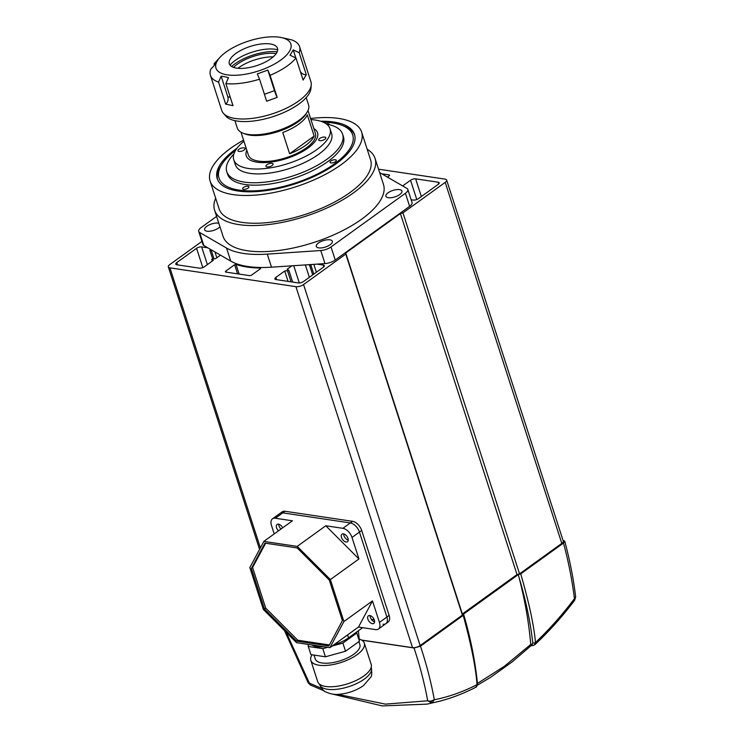 <?xml version="1.0" encoding="UTF-8"?>
<svg xmlns="http://www.w3.org/2000/svg" width="744" height="744" viewBox="0 0 744 744"><rect width="100%" height="100%" fill="white"/><g stroke="black" fill="none" stroke-linecap="round" stroke-linejoin="round"><path stroke-width="1.12" d="M317.056 264.129L323.231 265.05A3.748 1.497 -17.9 0 1 324.31 265.692A3.748 1.497 -17.9 0 1 323.342 267.226L303.524 281.52A3.748 1.497 -17.9 0 1 298.437 282.934L275.968 279.577A3.748 1.497 -17.9 0 1 274.889 278.935A3.748 1.497 -17.9 0 1 275.857 277.4L284.719 271.011L288.551 270.5L287.203 269.216L291.908 265.813M210.45 249.342L209.855 250.17L211.175 250.114L213.937 258.652M214.942 251.946L216.83 257.787M207.836 247.826L201.661 246.906A3.748 1.497 -17.9 0 0 196.574 248.31L176.756 262.604A3.748 1.497 -17.9 0 0 175.789 264.148A3.748 1.497 -17.9 0 0 176.877 264.79L199.346 268.138A3.748 1.497 -17.9 0 0 204.423 266.733L213.286 260.344L211.687 259.442L215.769 258.549L220.475 255.155M295.926 286.663L412.529 647.671A5.617 2.251 -17.9 0 0 420.146 645.559L462.396 615.093L345.793 254.085L303.552 284.561A5.617 2.251 -17.9 0 1 295.926 286.663L169.939 267.859A5.617 2.251 -17.9 0 1 168.321 266.901A5.617 2.251 -17.9 0 1 169.772 264.594L201.931 241.4M412.529 647.671L361.64 640.072M462.396 615.093L462.34 613.995L517.015 574.563L400.412 213.565L345.737 252.997L462.34 613.995M345.793 254.085L345.737 252.997M400.412 213.565L402.95 212.858L519.554 573.866L517.015 574.563M519.554 573.866L561.804 543.39A5.617 2.251 -17.9 0 0 563.255 541.083L446.651 180.076A5.617 2.251 -17.9 0 0 445.033 179.118L378.538 169.195M402.95 212.858L445.2 182.382A5.617 2.251 -17.9 0 0 446.651 180.076M387.447 177.119L389.066 175.956A1.869 0.753 -17.9 0 0 389.549 175.184A1.869 0.753 -17.9 0 0 389.01 174.868L381.672 173.77M234.639 264.724L225.906 271.021A1.869 0.753 -17.9 0 0 225.423 271.793A1.869 0.753 -17.9 0 0 225.962 272.109L249.342 275.606A1.869 0.753 -17.9 0 0 251.891 274.899L260.614 268.603L260.456 268.045A91.038 36.447 -17.9 0 1 236.025 264.399L234.639 264.724L237.587 273.848M309.774 264.613L309.523 265.05L310.853 264.985L313.791 274.118M313.819 264.343L316.367 272.257M311.857 264.473L310.853 264.985M284.719 271.011L288.067 281.381M293.722 265.692L299.302 282.962M305.347 264.911L309.355 277.317M411.153 199.755L413.311 200.071A3.748 1.497 -17.9 0 0 418.398 198.667L438.216 184.373A3.748 1.497 -17.9 0 0 439.183 182.838A3.748 1.497 -17.9 0 0 438.104 182.196L415.636 178.839A3.748 1.497 -17.9 0 0 410.548 180.243L402.662 185.935M236.992 148.242A72.121 28.877 -17.9 0 0 235.848 149.051A72.121 28.877 -17.9 0 0 217.22 178.681A72.121 28.877 -17.9 0 0 264.26 190.864A72.121 28.877 -17.9 0 0 335.86 163.978A72.121 28.877 -17.9 0 0 354.488 134.348A72.121 28.877 -17.9 0 0 320.645 121.225M218.829 223.265A8.426 3.376 -17.9 0 0 206.786 226.306A8.426 3.376 -17.9 0 0 204.609 229.775A8.426 3.376 -17.9 0 0 210.106 231.198A8.426 3.376 -17.9 0 0 218.466 228.055A8.426 3.376 -17.9 0 0 219.945 226.725M318.478 242.981A8.426 3.376 -17.9 0 0 316.302 246.441A8.426 3.376 -17.9 0 0 321.799 247.864A8.426 3.376 -17.9 0 0 330.169 244.72A8.426 3.376 -17.9 0 0 332.345 241.261A8.426 3.376 -17.9 0 0 326.849 239.838A8.426 3.376 -17.9 0 0 318.478 242.981M388.061 192.789A8.426 3.376 -17.9 0 0 385.885 196.249A8.426 3.376 -17.9 0 0 391.381 197.681A8.426 3.376 -17.9 0 0 399.751 194.537A8.426 3.376 -17.9 0 0 401.927 191.069A8.426 3.376 -17.9 0 0 396.431 189.646A8.426 3.376 -17.9 0 0 388.061 192.789M243.558 140.142A79.617 31.871 -17.9 0 0 230.659 148.279A79.617 31.871 -17.9 0 0 210.096 180.987A79.617 31.871 -17.9 0 0 262.018 194.435A79.617 31.871 -17.9 0 0 341.05 164.75A79.617 31.871 -17.9 0 0 361.612 132.041A79.617 31.871 -17.9 0 0 310.583 118.491M210.096 180.987L219.062 208.757A79.617 31.871 -17.9 0 0 270.983 222.205A79.617 31.871 -17.9 0 0 350.024 192.519A79.617 31.871 -17.9 0 0 370.586 159.811L361.612 132.041M215.658 198.202A84.295 33.75 -17.9 0 0 214.607 210.199L223.051 236.332A84.295 33.75 -17.9 0 0 278.024 250.57A84.295 33.75 -17.9 0 0 361.714 219.145A84.295 33.75 -17.9 0 0 383.486 184.512L375.041 158.379A84.295 33.75 -17.9 0 0 367.173 149.256M214.607 210.199A84.295 33.75 -17.9 0 0 269.588 224.437A84.295 33.75 -17.9 0 0 353.27 193.012A84.295 33.75 -17.9 0 0 375.041 158.379M409.628 206.348L405.406 193.282A9.365 3.748 -17.9 0 0 407.824 189.432L412.046 202.498A9.365 3.748 162.1 0 1 409.628 206.348L335.228 260.009A9.365 3.748 162.1 0 1 324.979 263.599L271.495 267.189A89.912 36 162.1 0 1 230.742 261.107L203.847 245.52A9.365 3.748 162.1 0 1 202.926 244.478L198.704 231.412A9.365 3.748 -17.9 0 0 199.625 232.444L203.847 245.52M198.704 231.412A9.365 3.748 -17.9 0 1 201.122 227.562L216.606 216.392M324.979 263.599L320.766 250.523L267.273 254.123A89.912 36 162.1 0 1 226.529 248.04L199.625 232.444M320.766 250.523A9.365 3.748 -17.9 0 0 331.006 246.943L335.228 260.009M405.406 193.282L331.006 246.943M407.824 189.432A9.365 3.748 -17.9 0 0 406.903 188.39L380.007 172.803A89.912 36 162.1 0 0 379.635 172.589M332.652 694.115L382.23 705.917L427.019 704.131L431.855 703.006L427.707 700.792A4.752 2.678 -10.3 0 0 431.092 701.043L434.31 699.751C431.148 682.313 426.535 664.466 420.472 646.201L414.027 647.987C420.016 666.001 424.573 683.596 427.707 700.792L385.411 704.131L337.795 694.338M420.472 646.201L463.224 615.362L463.289 614.284L518.289 574.61L520.735 573.884L563.487 543.046C568.574 562.018 572.22 580.562 574.433 598.678L574.07 600.427M520.735 573.884C529.254 603.496 534.155 626.383 535.447 642.528C549.221 629.554 562.213 614.935 574.433 598.678L575.651 596.772A4.752 4.045 175 0 1 575.661 596.883L574.712 600.176M361.844 640.203L414.027 647.987M321.668 688.433L309.365 683.122L286.235 632.354M563.487 543.046L564.724 541.13L562.976 540.228M463.289 614.284L463.224 615.362C471.324 645.16 475.928 668.261 477.016 684.675A1.897 1.088 -5.7 0 0 477.49 683.857L475.881 687.214C463.177 693.734 450.501 698.551 437.835 701.666L431.855 703.006L434.31 699.751C448.465 696.979 462.703 691.957 477.016 684.675C476.978 686.377 476.448 687.279 475.425 687.372M310.481 685.029L308.248 682.908L309.365 683.122L310.481 685.029L324.217 690.916M477.453 683.42L504.302 666.345L530.732 644.481C528.947 623.007 525.069 600.752 519.107 577.725L518.289 574.61M438.281 701.555L427.019 704.131M530.686 645.643L530.732 644.481M477.416 685.196L490.519 677.384L512.225 661.844L530.863 645.839L533.597 645.308A1.897 1.507 -101.7 0 1 531.951 644.369L530.742 644.62M519.107 577.725C525.803 600.12 530.37 621.817 532.778 642.825A1.897 1.107 173.5 0 0 535.447 642.528L534.229 644.964M533.597 645.308L534.983 644.592C549.035 631.424 562.278 616.618 574.721 600.166M238.08 150.111A3.748 1.497 -17.9 0 0 237.95 150.8A3.748 1.497 -17.9 0 0 241.214 151.283A3.748 1.497 -17.9 0 0 244.953 149.191A3.748 1.497 -17.9 0 0 245.083 148.493A3.748 1.497 -17.9 0 0 241.819 148.01A3.748 1.497 -17.9 0 0 238.08 150.111M266.073 165.587A3.748 1.497 -17.9 0 0 265.943 166.284A3.748 1.497 -17.9 0 0 269.207 166.768A3.748 1.497 -17.9 0 0 272.946 164.675A3.748 1.497 -17.9 0 0 273.076 163.978A3.748 1.497 -17.9 0 0 269.812 163.494A3.748 1.497 -17.9 0 0 266.073 165.587M318.841 139.342A3.748 1.497 -17.9 0 0 318.711 140.03A3.748 1.497 -17.9 0 0 321.975 140.523A3.748 1.497 -17.9 0 0 325.714 138.421A3.748 1.497 -17.9 0 0 325.844 137.733A3.748 1.497 -17.9 0 0 322.58 137.24A3.748 1.497 -17.9 0 0 318.841 139.342M246.813 150.223A37.47 15.001 -17.9 0 0 246.245 155.775A37.47 15.001 -17.9 0 0 278.861 160.648A37.47 15.001 -17.9 0 0 316.265 139.686A37.47 15.001 -17.9 0 0 317.548 132.748A37.47 15.001 -17.9 0 0 313.838 128.573A37.47 15.001 162.1 0 1 317.548 132.748A37.47 15.001 162.1 0 1 307.877 148.14A37.47 15.001 162.1 0 1 270.677 162.108A37.47 15.001 162.1 0 1 246.245 155.775A37.47 15.001 162.1 0 1 246.813 150.223M310.946 119.607A50.583 20.246 162.1 0 1 330.029 128.721A50.583 20.246 162.1 0 1 328.29 138.077A50.583 20.246 162.1 0 1 277.8 166.386A50.583 20.246 162.1 0 1 233.765 159.811A50.583 20.246 162.1 0 1 235.504 150.446A50.583 20.246 162.1 0 1 243.92 141.258M330.029 128.721L331.61 133.622A50.583 20.246 162.1 0 1 329.88 142.978A50.583 20.246 162.1 0 1 279.381 171.287A50.583 20.246 162.1 0 1 235.346 164.712L233.765 159.811M326.542 124.081A60.878 24.375 162.1 0 1 342.64 134.255A60.878 24.375 162.1 0 1 340.557 145.526A60.878 24.375 162.1 0 1 279.772 179.602A60.878 24.375 162.1 0 1 226.771 171.687A60.878 24.375 162.1 0 1 228.864 160.416A60.878 24.375 162.1 0 1 233.876 154.008M342.64 134.255L343.421 136.663A60.878 24.375 162.1 0 1 341.329 147.926A60.878 24.375 162.1 0 1 280.553 182.001A60.878 24.375 162.1 0 1 227.552 174.087L226.771 171.687M307.012 112.372L305.831 114.213A35.591 14.248 162.1 0 1 298.13 121.811A35.591 14.248 162.1 0 1 244.906 133.892L242.869 133.092A37.47 15.001 -17.9 0 0 298.902 120.37A37.47 15.001 -17.9 0 0 307.012 112.372A37.47 15.001 -17.9 0 0 308.583 104.978L306.203 97.613M234.899 120.649L237.28 128.014A37.47 15.001 -17.9 0 0 242.869 133.092M308.016 110.54L315.409 133.436A35.219 14.099 162.1 0 1 306.314 147.907A35.219 14.099 162.1 0 1 271.355 161.039A35.219 14.099 162.1 0 1 248.384 155.087L240.991 132.19M289.621 153.766A35.219 14.099 -17.9 0 0 305.524 145.461A35.219 14.099 -17.9 0 0 314.154 136.068L307.291 114.836A35.219 14.099 -17.9 0 1 298.66 124.22A35.219 14.099 -17.9 0 1 282.767 132.525L289.621 153.766L314.154 136.068M235.485 150.474A70.252 28.123 -17.9 0 0 234.425 151.292A70.252 28.123 -17.9 0 0 221.945 164.247A70.252 28.123 -17.9 0 0 252.765 190.883A70.252 28.123 -17.9 0 0 337.283 161.736A70.252 28.123 -17.9 0 0 342.212 125.401A70.252 28.123 -17.9 0 0 323.166 122.156M217.518 179.49A72.121 28.877 162.1 0 1 220.773 166.089L221.945 164.247M335.572 161.569A3.274 1.311 -17.9 0 0 336.288 160.313A3.274 1.311 -17.9 0 0 334.065 159.774A3.274 1.311 -17.9 0 0 330.773 161.076A3.274 1.311 -17.9 0 0 330.057 162.332A3.274 1.311 -17.9 0 0 332.28 162.871A3.274 1.311 -17.9 0 0 335.572 161.569M329.053 124.601A3.274 1.311 -17.9 0 0 329.053 124.239A3.274 1.311 -17.9 0 0 326.179 123.82M248.171 188.027A3.274 1.311 -17.9 0 0 248.896 186.772A3.274 1.311 -17.9 0 0 246.664 186.233A3.274 1.311 -17.9 0 0 243.372 187.544A3.274 1.311 -17.9 0 0 242.656 188.79A3.274 1.311 -17.9 0 0 244.888 189.329A3.274 1.311 -17.9 0 0 248.171 188.027M342.212 125.401L344.24 126.21A72.121 28.877 162.1 0 1 354.721 135.175M230.045 65.137A29.5 11.811 162.1 0 1 276.582 49.504A29.5 11.811 162.1 0 1 277.67 49.764M235.578 67.964A25.287 10.128 -17.9 0 0 266.026 61.696A25.287 10.128 -17.9 0 0 276.21 46.37A25.287 10.128 -17.9 0 0 271.234 44.138A25.287 10.128 -17.9 0 0 245.613 48.137A25.287 10.128 -17.9 0 0 229.245 61.538A25.287 10.128 -17.9 0 0 235.578 67.964M311.243 84.797L310.946 88.406A45.431 18.191 162.1 0 1 282.525 113.079A45.431 18.191 162.1 0 1 235.355 120.742A45.431 18.191 162.1 0 1 225.665 115.952L223.312 113.2A46.835 18.749 -17.9 0 0 233.309 118.138A46.835 18.749 -17.9 0 0 281.939 110.233A46.835 18.749 -17.9 0 0 311.243 84.797A46.835 18.749 -17.9 0 0 310.899 81.682L299.553 46.565A46.835 18.749 162.1 0 1 299.19 52.694L293.238 49.904L290.039 55.233L295.982 58.023L303.096 80.073L306.305 74.735L299.19 52.694M295.982 58.023A46.835 18.749 162.1 0 1 270.063 75.339L267.84 70.066L257.322 73.907L259.544 79.18A46.835 18.749 162.1 0 1 225.86 83.607L228.482 77.692L224.744 76.697L221.163 76.195L218.55 82.11A46.835 18.749 162.1 0 1 210.422 75.349L221.768 110.475A46.835 18.749 -17.9 0 0 223.312 113.2M281.148 37.526A39.339 15.745 -17.9 0 0 281.018 37.498A39.339 15.745 -17.9 0 0 220.159 57.149A39.339 15.745 -17.9 0 0 225.665 74.586A39.339 15.745 -17.9 0 0 279.009 61.287A39.339 15.745 -17.9 0 0 281.148 37.526M282.59 37.814L291.434 39.804A46.835 18.749 162.1 0 1 299.553 46.565M210.422 75.349A46.835 18.749 162.1 0 1 210.794 69.22L214.523 65.156L217.732 59.827L214.002 63.882A46.835 18.749 162.1 0 1 215.407 62.264L220.159 57.149M225.86 83.607L232.984 105.648L225.674 104.151A5.617 4.204 101.6 0 0 227.813 96.776L221.163 76.195M218.55 82.11L225.674 104.151M214.002 63.882L214.439 65.249M264.427 94.311L274.49 90.647A5.617 0.484 -110 0 0 277.177 97.39L270.063 75.339M277.177 97.39L266.659 101.221L259.544 79.18M295.842 57.967L293.238 49.904M300.325 71.48A5.617 4.678 -149 0 0 306.305 74.735M274.49 90.647L267.84 70.066M237.829 68.299A28.384 11.365 162.1 0 1 273.206 56.87M276.173 53.642A28.384 11.365 -17.9 0 0 233.532 67.406M231.635 66.523A31.843 12.75 162.1 0 1 277.187 51.801M383.039 624.225A9.365 5.394 -125.8 0 0 385.876 623.658L388.117 622.04A9.365 5.394 -125.8 0 0 389.131 615.409L361.696 530.472A9.365 5.394 -125.8 0 0 352.563 521.33L285.026 511.258A9.365 5.394 -125.8 0 0 282.181 511.826L279.949 513.434A9.365 5.394 54.2 0 1 282.785 512.867A9.365 5.394 -125.8 0 0 279.949 513.434L272.49 518.819A9.365 5.394 -125.8 0 0 271.476 525.441L274.22 533.932M329.908 647.661L343.914 621.519L330.364 579.567L297.2 546.384L263.841 541.409L249.844 567.551L263.395 609.503L296.558 642.686L329.908 647.661L358.487 627.053L375.581 629.601A9.365 5.394 -125.8 0 0 378.426 629.033A9.365 5.394 -125.8 0 0 379.44 622.403L386.889 617.027A9.365 5.394 54.2 0 1 385.876 623.658A9.365 5.394 -125.8 0 0 386.889 617.027L359.454 532.081A9.365 5.394 -125.8 0 0 350.322 522.948L282.785 512.867L285.026 511.258M341.487 537.447A4.687 2.697 -125.8 0 0 347.476 541.734A4.687 2.697 -125.8 0 0 347.987 538.414A4.687 2.697 -125.8 0 0 341.998 534.136A4.687 2.697 -125.8 0 0 341.487 537.447M348.229 540.163A4.687 2.697 54.2 0 1 343.97 535.652A4.687 2.697 54.2 0 1 343.728 533.913M367.871 619.12A4.687 2.697 -125.8 0 0 373.86 623.407A4.687 2.697 -125.8 0 0 374.362 620.096A4.687 2.697 -125.8 0 0 368.373 615.809A4.687 2.697 -125.8 0 0 367.871 619.12M374.613 621.835A4.687 2.697 54.2 0 1 370.354 617.334A4.687 2.697 54.2 0 1 370.103 615.586M282.683 527.822A4.687 2.697 -125.8 0 0 277.056 524.446A4.687 2.697 -125.8 0 0 276.545 527.756A4.687 2.697 -125.8 0 0 278.488 530.844M280.981 529.049A4.687 2.697 54.2 0 1 279.037 525.962A4.687 2.697 54.2 0 1 278.786 524.222M323.826 646.759A23.417 9.374 162.1 0 1 316.777 646.648A23.417 9.374 162.1 0 1 311.894 644.974M330.364 579.567L358.943 558.958L352.005 537.466A9.365 5.394 -125.8 0 0 342.872 528.324L350.322 522.948L282.785 512.867L275.336 518.243A9.365 5.394 -125.8 0 0 272.49 518.819M352.563 521.33L350.322 522.948A9.365 5.394 54.2 0 1 359.454 532.081L361.696 530.472M389.131 615.409L386.889 617.027L359.454 532.081L352.005 537.466M371.405 619.38L374.26 619.808M342.872 528.324L325.779 525.776L358.943 558.958M379.44 622.403L372.493 600.91L358.487 627.053M263.841 541.409L292.42 520.8L275.336 518.243M343.914 621.519L372.493 600.91M297.2 546.384L325.779 525.776M329.285 580.05L297.191 547.937L264.911 543.12L251.36 568.425L264.473 609.02L296.568 641.133L328.848 645.95L342.398 620.654L329.285 580.05M362.672 627.676L348.536 637.868A23.417 9.374 162.1 0 1 333.944 644.75M265.617 543.232L252.597 567.523L265.71 608.127L297.805 640.24L329.378 644.946M264.473 609.02L265.71 608.127M296.568 641.133L297.805 640.24M251.36 568.425L252.597 567.523M359.315 639.049A28.095 11.253 162.1 0 1 364.318 643.141L371.182 664.383A28.095 11.253 162.1 0 1 363.918 675.924A28.095 11.253 162.1 0 1 336.028 686.405A28.095 11.253 162.1 0 1 317.697 681.653L310.843 660.421A28.095 11.253 162.1 0 1 312.062 654.804M364.318 643.141A28.095 11.253 162.1 0 1 357.064 654.692A28.095 11.253 162.1 0 1 329.164 665.164A28.095 11.253 162.1 0 1 310.843 660.421M358.896 641.598L359.863 644.583A23.417 9.374 162.1 0 1 353.819 654.209A23.417 9.374 162.1 0 1 330.569 662.932A23.417 9.374 162.1 0 1 315.298 658.979L314.042 655.101M358.385 630.763L359.426 641.216L345.532 651.242L342.891 643.076L332.159 646.043M327.555 647.317L322.794 648.629L308.267 646.462L308.165 644.416M345.532 651.242L325.435 656.794L322.794 648.629M325.435 656.794L310.908 654.627L308.267 646.462M356.729 631.963L356.785 633.051L342.891 643.076M359.426 641.216L356.785 633.051M211.789 259.554L212.273 261.07M176.756 262.604L177.49 264.883M196.574 248.31L202.805 267.589M201.661 246.906L207.381 264.604M169.939 267.859L260.381 547.872M303.552 284.561L420.146 645.559M445.2 182.382L561.804 543.39M389.01 174.868L389.298 175.761M236.025 264.399L239.149 274.08M260.456 268.045L260.632 268.593M225.906 271.021L226.278 272.155M323.231 265.05L323.807 266.845M275.857 277.4L276.591 279.67M287.51 270.853L291.053 281.827M410.548 180.243L416.779 199.522M415.636 178.839L421.346 196.537M438.104 182.196L438.681 183.982M271.495 267.189L267.273 254.123M230.742 261.107L226.529 248.04M431.529 703.052L431.092 701.043M575.651 596.772L575.642 596.735C573.447 578.609 569.802 560.074 564.724 541.13M532.778 642.825L531.951 644.369M227.813 96.776L230.277 97.278M348.536 637.868L347.588 634.911M364.328 679.095A27.165 10.872 162.1 0 1 337.367 689.223A27.165 10.872 162.1 0 1 319.65 684.629C322.143 689.279 324.124 691.669 325.593 691.827C330.457 694.096 335.098 694.896 339.506 694.245C348.35 693.371 356.292 690.525 363.314 685.726L370.726 677.245C371.833 676.259 372.037 673.162 371.34 667.935A27.165 10.872 162.1 0 1 364.328 679.095M288.793 270.109L292.662 282.069M209.855 250.17L212.626 258.754M211.687 259.442L212.226 261.107M168.321 266.901L259.563 549.398M309.523 265.05L312.703 274.899M308.248 682.908L284.506 630.633M463.717 614.591C470.664 638.426 475.258 661.509 477.49 683.857M281.018 37.498L282.729 37.842M378.426 629.033L385.876 623.658M319.474 684.108L319.65 684.629M371.172 667.414L371.34 667.935"/></g></svg>

